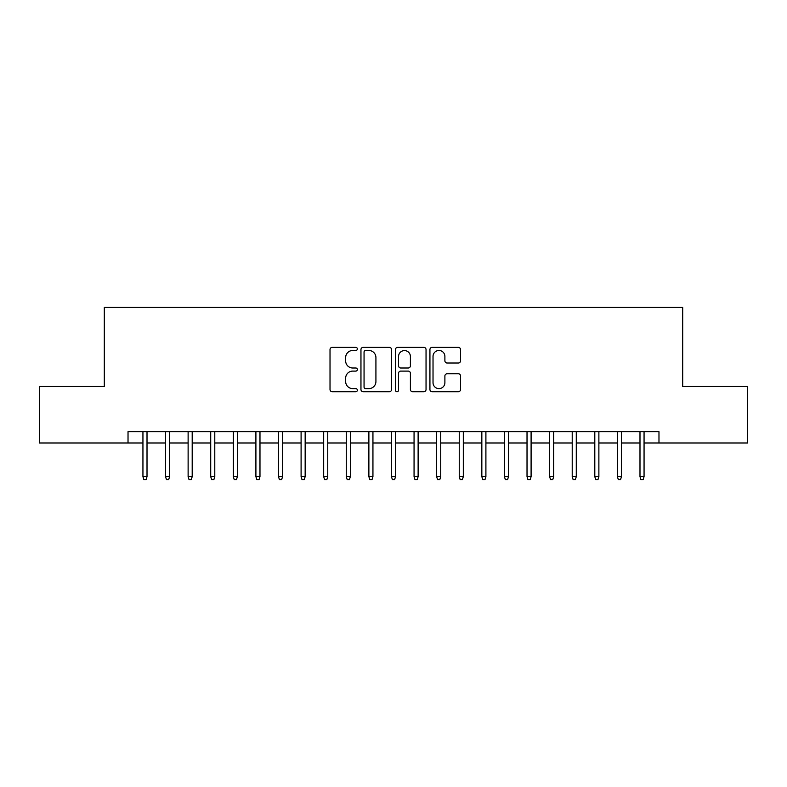 <?xml version="1.0" encoding="UTF-8"?>
<svg xmlns="http://www.w3.org/2000/svg" width="787" height="787" viewBox="0 0 787 787"><rect width="100%" height="100%" fill="white"/><g stroke="black" fill="none" stroke-linecap="round" stroke-linejoin="round"><path stroke-width="1.18" d="M357.347 348.926A1.554 1.554 0 0 0 355.803 347.372L332.232 347.372A2.213 2.213 0 0 0 330.019 349.595L330.019 389.506A2.213 2.213 0 0 0 332.232 391.729L355.803 391.729A1.554 1.554 0 0 0 357.347 390.175A1.554 1.554 0 0 0 355.803 388.621L352.753 388.621A7.093 7.093 0 0 1 345.65 381.528L345.65 378.203A7.093 7.093 0 0 1 352.753 371.1L355.803 371.1A1.554 1.554 0 0 0 357.347 369.556A1.554 1.554 0 0 0 355.803 368.001L352.753 368.001A7.093 7.093 0 0 1 345.65 360.899L345.65 357.573A7.093 7.093 0 0 1 352.753 350.481L355.803 350.481A1.554 1.554 0 0 0 357.347 348.926M458.309 363.014A2.213 2.213 0 0 0 460.533 360.79L460.533 349.595A2.213 2.213 0 0 0 458.309 347.372L432.142 347.372A2.213 2.213 0 0 0 429.928 349.595L429.928 389.506A2.213 2.213 0 0 0 432.142 391.729L458.309 391.729A2.213 2.213 0 0 0 460.533 389.506L460.533 375.979A2.213 2.213 0 0 0 458.309 373.766L447.114 373.766A2.213 2.213 0 0 0 444.891 375.979L444.891 382.689A5.932 5.932 0 0 1 438.959 388.621A5.932 5.932 0 0 1 433.027 382.689L433.027 356.413A5.932 5.932 0 0 1 438.959 350.481A5.932 5.932 0 0 1 444.891 356.413L444.891 360.79A2.213 2.213 0 0 0 447.114 363.014L458.309 363.014M128.025 442.983L39.35 442.983L39.35 386.496L104.307 386.496L104.307 307.422L682.693 307.422L682.693 386.496L747.65 386.496L747.65 442.983L658.975 442.983L658.975 431.679L128.025 431.679L128.025 442.983L142.939 442.983M391.562 349.595A2.213 2.213 0 0 0 389.339 347.372L363.171 347.372A2.213 2.213 0 0 0 360.958 349.595L360.958 389.506A2.213 2.213 0 0 0 363.171 391.729L389.339 391.729A2.213 2.213 0 0 0 391.562 389.506L391.562 349.595M397.661 347.372L423.829 347.372A2.213 2.213 0 0 1 426.042 349.595L426.042 389.506A2.213 2.213 0 0 1 423.829 391.729L412.624 391.729A2.213 2.213 0 0 1 410.411 389.506L410.411 373.323A2.213 2.213 0 0 0 408.187 371.1L400.76 371.1A2.213 2.213 0 0 0 398.547 373.323L398.547 390.175A1.554 1.554 0 0 1 396.992 391.729A1.554 1.554 0 0 1 395.438 390.175L395.438 349.595A2.213 2.213 0 0 1 397.661 347.372M147.012 442.983L165.536 442.983M169.599 442.983L188.123 442.983M192.195 442.983L210.719 442.983M214.782 442.983L233.316 442.983M237.379 442.983L255.903 442.983M259.976 442.983L278.5 442.983M282.563 442.983L301.096 442.983M305.159 442.983L323.683 442.983M327.756 442.983L346.28 442.983M350.343 442.983L368.877 442.983M372.94 442.983L391.464 442.983M395.536 442.983L414.06 442.983M418.123 442.983L436.657 442.983M440.72 442.983L459.244 442.983M463.317 442.983L481.841 442.983M485.904 442.983L504.437 442.983M508.5 442.983L527.024 442.983M531.097 442.983L549.621 442.983M553.684 442.983L572.218 442.983M576.281 442.983L594.805 442.983M598.877 442.983L617.402 442.983M621.464 442.983L639.988 442.983M644.061 442.983L658.975 442.983M365.611 350.481A1.554 1.554 0 0 0 364.056 352.035L364.056 387.066A1.554 1.554 0 0 0 365.611 388.621L368.828 388.621A7.093 7.093 0 0 0 375.92 381.528L375.92 357.573A7.093 7.093 0 0 0 368.828 350.481L365.611 350.481M410.411 356.521A5.932 5.932 0 0 0 404.479 350.589A5.932 5.932 0 0 0 398.547 356.521L398.547 365.778A2.213 2.213 0 0 0 400.76 368.001L408.187 368.001A2.213 2.213 0 0 0 410.411 365.778L410.411 356.521M142.939 476.647L143.844 479.578L146.107 479.578L147.012 476.647L142.939 476.647L142.939 431.679M147.012 476.647L147.012 431.679M165.536 476.647L166.441 479.578L168.693 479.578L169.599 476.647L165.536 476.647L165.536 431.679M169.599 476.647L169.599 431.679M188.123 476.647L189.028 479.578L191.29 479.578L192.195 476.647L188.123 476.647L188.123 431.679M192.195 476.647L192.195 431.679M210.719 476.647L211.624 479.578L213.887 479.578L214.782 476.647L210.719 476.647L210.719 431.679M214.782 476.647L214.782 431.679M233.316 476.647L234.221 479.578L236.474 479.578L237.379 476.647L233.316 476.647L233.316 431.679M237.379 476.647L237.379 431.679M255.903 476.647L256.808 479.578L259.071 479.578L259.976 476.647L255.903 476.647L255.903 431.679M259.976 476.647L259.976 431.679M278.5 476.647L279.405 479.578L281.667 479.578L282.563 476.647L278.5 476.647L278.5 431.679M282.563 476.647L282.563 431.679M301.096 476.647L302.001 479.578L304.254 479.578L305.159 476.647L301.096 476.647L301.096 431.679M305.159 476.647L305.159 431.679M323.683 476.647L324.588 479.578L326.851 479.578L327.756 476.647L323.683 476.647L323.683 431.679M327.756 476.647L327.756 431.679M346.28 476.647L347.185 479.578L349.448 479.578L350.343 476.647L346.28 476.647L346.28 431.679M350.343 476.647L350.343 431.679M368.877 476.647L369.782 479.578L372.035 479.578L372.94 476.647L368.877 476.647L368.877 431.679M372.94 476.647L372.94 431.679M391.464 476.647L392.369 479.578L394.631 479.578L395.536 476.647L391.464 476.647L391.464 431.679M395.536 476.647L395.536 431.679M414.06 476.647L414.965 479.578L417.218 479.578L418.123 476.647L414.06 476.647L414.06 431.679M418.123 476.647L418.123 431.679M436.657 476.647L437.552 479.578L439.815 479.578L440.72 476.647L436.657 476.647L436.657 431.679M440.72 476.647L440.72 431.679M459.244 476.647L460.149 479.578L462.412 479.578L463.317 476.647L459.244 476.647L459.244 431.679M463.317 476.647L463.317 431.679M481.841 476.647L482.746 479.578L484.999 479.578L485.904 476.647L481.841 476.647L481.841 431.679M485.904 476.647L485.904 431.679M504.437 476.647L505.333 479.578L507.595 479.578L508.5 476.647L504.437 476.647L504.437 431.679M508.5 476.647L508.5 431.679M527.024 476.647L527.929 479.578L530.192 479.578L531.097 476.647L527.024 476.647L527.024 431.679M531.097 476.647L531.097 431.679M549.621 476.647L550.526 479.578L552.779 479.578L553.684 476.647L549.621 476.647L549.621 431.679M553.684 476.647L553.684 431.679M572.218 476.647L573.113 479.578L575.376 479.578L576.281 476.647L572.218 476.647L572.218 431.679M576.281 476.647L576.281 431.679M594.805 476.647L595.71 479.578L597.972 479.578L598.877 476.647L594.805 476.647L594.805 431.679M598.877 476.647L598.877 431.679M617.402 476.647L618.307 479.578L620.559 479.578L621.464 476.647L617.402 476.647L617.402 431.679M621.464 476.647L621.464 431.679M639.988 476.647L640.893 479.578L643.156 479.578L644.061 476.647L639.988 476.647L639.988 431.679M644.061 476.647L644.061 431.679"/></g></svg>
